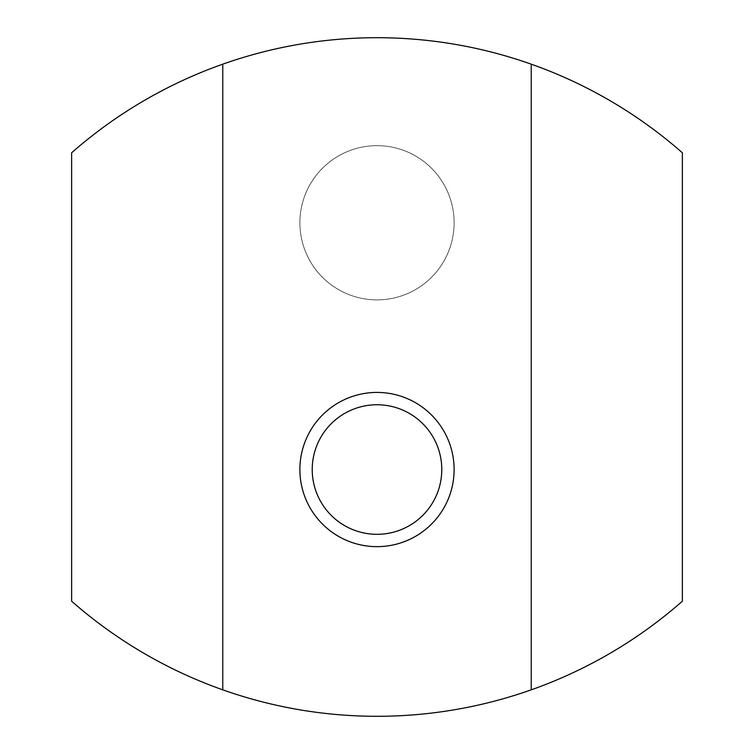 <?xml version="1.0" encoding="UTF-8"?>
<svg xmlns="http://www.w3.org/2000/svg" width="754" height="754" viewBox="0 0 754 754"><rect width="100%" height="100%" fill="white"/><g stroke="black" fill="none" stroke-linecap="round" stroke-linejoin="round"><path stroke-width="0.57" stroke-dasharray="3.77 2.83" d="M531.231 64.165L531.231 689.835M377 392.419A77.115 77.115 0 0 0 299.885 469.535A77.115 77.115 0 0 0 377 546.65A77.115 77.115 0 0 0 454.115 469.535A77.115 77.115 0 0 0 377 392.419M299.885 222.769A77.115 77.115 0 0 0 377 299.885A77.115 77.115 0 0 0 454.115 222.769A77.115 77.115 0 0 0 377 145.663A77.115 77.115 0 0 0 299.885 222.769A77.115 77.115 0 0 1 377 145.663A77.115 77.115 0 0 1 454.115 222.769A77.115 77.115 0 0 0 377 145.663A77.115 77.115 0 0 0 299.885 222.769A77.115 77.115 0 0 0 377 299.885A77.115 77.115 0 0 0 454.115 222.769A77.115 77.115 0 0 1 377 299.885A77.115 77.115 0 0 1 299.885 222.769M71.63 601.211L71.63 152.789A462.683 462.683 0 0 1 682.37 152.789L682.37 601.211A462.683 462.683 0 0 1 71.63 601.211M222.769 689.835L222.769 64.165M377 404.757A64.778 64.778 0 0 0 312.222 469.535A64.778 64.778 0 0 0 377 534.313A64.778 64.778 0 0 0 441.778 469.535A64.778 64.778 0 0 0 377 404.757"/><path stroke-width="1.13" d="M531.231 64.165L531.231 689.835A462.683 462.683 0 0 0 682.37 601.211L682.37 152.789A462.683 462.683 0 0 0 71.63 152.789L71.63 601.211A462.683 462.683 0 0 0 222.769 689.835L222.769 64.165M531.231 689.835A462.683 462.683 0 0 1 222.769 689.835M377 392.419A77.115 77.115 0 0 0 299.885 469.535A77.115 77.115 0 0 0 377 546.65A77.115 77.115 0 0 0 454.115 469.535A77.115 77.115 0 0 0 377 392.419M377 404.757A64.778 64.778 0 0 0 312.222 469.535A64.778 64.778 0 0 0 377 534.313A64.778 64.778 0 0 0 441.778 469.535A64.778 64.778 0 0 0 377 404.757"/></g></svg>
